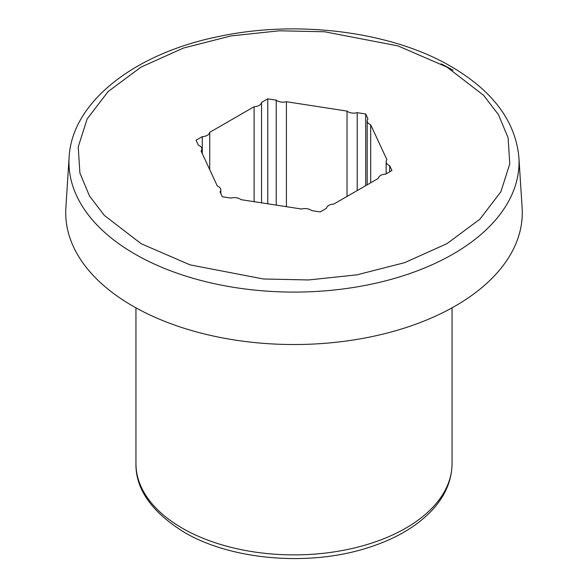 <?xml version="1.0" encoding="UTF-8"?>
<svg xmlns="http://www.w3.org/2000/svg" width="588" height="588" viewBox="0 0 588 588"><rect width="100%" height="100%" fill="white"/><g stroke="black" fill="none" stroke-linecap="round" stroke-linejoin="round"><path stroke-width="0.88" d="M518.888 157.356L522.129 207.843A228.284 131.8 180 0 1 455.421 305.922A228.284 131.8 180 0 1 202.742 333.543A228.284 131.8 180 0 1 65.871 207.843L69.112 157.356C71.839 101.944 135.042 53.001 219.897 36.272C298.682 19.61 392.159 31.789 451.319 66.65C492.965 91.074 515.485 121.304 518.888 157.356A225.042 129.926 180 0 1 453.127 254.038A225.042 129.926 180 0 1 134.873 254.038A225.042 129.926 180 0 1 69.112 157.356M209.725 169.653L209.725 132.337A8.151 4.704 180 0 1 207.366 135.277A8.151 4.704 180 0 1 202.279 136.644L202.279 153.6M261.55 202.838L261.55 102.422A8.151 4.704 180 0 1 259.19 105.362A8.151 4.704 180 0 1 254.104 106.722L254.104 201.684M370.69 182.787L370.69 124.759L386.933 159.752A8.151 4.704 -0 0 0 386.154 161.759A8.151 4.704 -0 0 0 389.66 165.632L391.931 170.527L385.721 174.107A8.151 4.704 0 0 0 378.275 178.414L333.896 204.029A8.151 4.704 0 0 0 326.45 208.328L320.239 211.915L311.758 210.607A8.151 4.704 0 0 0 310.824 209.96A8.151 4.704 0 0 0 301.585 209.027L240.97 199.655A8.151 4.704 0 0 0 240.029 199.009A8.151 4.704 0 0 0 230.79 198.075L222.308 196.767L220.037 191.872A8.151 4.704 0 0 0 220.816 189.858A8.151 4.704 0 0 0 218.427 186.536A8.151 4.704 0 0 0 217.31 185.992L201.067 150.998A8.151 4.704 0 0 0 201.846 148.992A8.151 4.704 0 0 0 199.464 145.662A8.151 4.704 0 0 0 198.34 145.126L196.069 140.223L202.279 136.644M209.725 132.337L254.104 106.722M286.415 206.682L286.415 101.724L347.03 111.103L347.03 196.451M261.55 102.422L267.76 98.835L276.242 100.151A8.151 4.704 0 0 0 286.415 101.724M347.03 111.103A8.151 4.704 0 0 0 357.21 112.675L365.692 113.984L367.963 118.879A8.151 4.704 -0 0 0 367.184 120.893A8.151 4.704 -0 0 0 370.69 124.759M276.242 100.151L276.242 205.109M357.21 190.571L357.21 112.675M389.66 171.836L389.66 165.632M267.76 98.835L267.76 203.793M365.692 113.984L365.692 185.676M452.047 463.645C451.885 480.014 445.542 495.206 433.018 509.208C417.098 526.539 394.607 539.63 365.552 548.464C307.215 566.611 230.54 559.769 184.066 532.184C151.579 511.905 135.541 489.054 135.953 463.645A158.047 91.243 0 0 0 182.243 528.164A158.047 91.243 0 0 0 405.757 528.164A158.047 91.243 0 0 0 452.047 463.645L452.047 307.833M141.069 243.667L104.37 215.414L89.523 196.047L79.902 173.034L78.226 146.912L87.097 119.019L108.133 91.537L141.069 67.083L183.419 48.069L231.033 35.919L279.337 30.796L324.583 31.767L397.988 45.893L446.931 67.083L483.63 95.337L498.477 114.704L508.098 137.717L509.774 163.839L500.902 191.732L479.867 219.221L446.931 243.667L404.581 262.682L356.967 274.831L308.663 279.954L263.417 278.984L190.012 264.857L141.069 243.667M441.11 63.849A225.042 129.926 180 0 1 453.127 70.295M135.953 307.833L135.953 463.645M367.184 120.893L367.184 184.816M386.154 161.759L386.154 173.864M220.816 189.858L220.816 193.548M201.846 148.992L201.846 152.682"/></g></svg>
